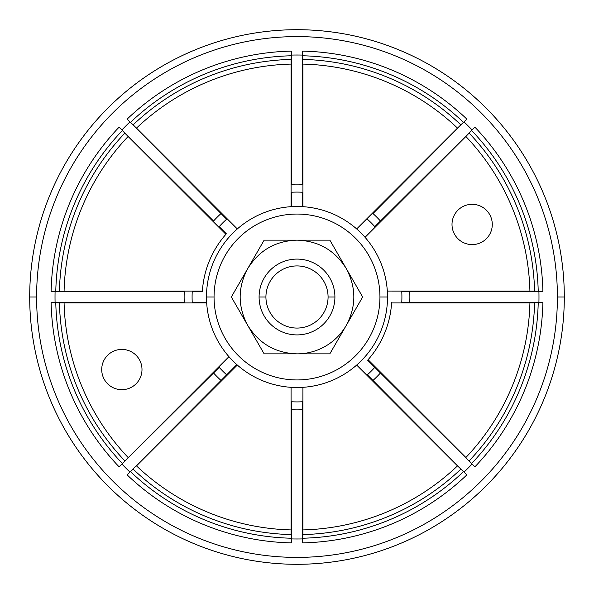 <?xml version="1.0" encoding="UTF-8"?>
<svg xmlns="http://www.w3.org/2000/svg" width="594" height="594" viewBox="0 0 594 594"><rect width="100%" height="100%" fill="white"/><g stroke="black" fill="none" stroke-linecap="round" stroke-linejoin="round"><path stroke-width="0.89" d="M564.3 297A267.3 267.3 0 0 1 297 564.3A267.3 267.3 0 0 1 29.7 297A267.3 267.3 0 0 1 297 29.7A267.3 267.3 0 0 1 564.3 297A267.3 267.3 0 0 1 297 564.3A267.3 267.3 0 0 1 29.7 297L36.598 297A260.402 260.402 0 0 0 297 557.402A260.402 260.402 0 0 0 557.402 297L564.3 297L557.402 297A260.402 260.402 0 0 0 297 36.598A260.402 260.402 0 0 0 36.598 297L29.7 297A267.3 267.3 0 0 1 297 29.7A267.3 267.3 0 0 1 564.3 297M36.598 297A260.402 260.402 0 0 1 297 36.598A260.402 260.402 0 0 1 557.402 297A260.402 260.402 0 0 1 297 557.402A260.402 260.402 0 0 1 36.598 297M119.112 466.862L122.394 463.535A241.29 241.29 0 0 1 55.777 302.71L64.085 302.925A232.989 232.989 0 0 0 128.111 457.506A232.989 232.989 0 0 1 64.085 302.925L206.675 302.925L59.415 302.888A237.659 237.659 0 0 0 124.837 460.833A237.659 237.659 0 0 1 59.415 302.888L55.777 302.71A241.29 241.29 0 0 0 122.394 463.535L228.942 356.682L119.112 466.862A245.961 245.961 0 0 1 51.106 302.673L55.086 302.673A241.981 241.981 0 0 1 55.086 291.327L55.777 291.29A241.29 241.29 0 0 1 122.394 130.465L128.111 136.494A232.989 232.989 0 0 0 64.085 291.075A232.989 232.989 0 0 1 128.111 136.494L225.92 234.296L124.837 133.167A237.659 237.659 0 0 0 59.415 291.112A237.659 237.659 0 0 1 124.837 133.167L122.394 130.465A241.29 241.29 0 0 0 55.777 291.29L202.398 291.075L51.106 291.327A245.961 245.961 0 0 1 119.112 127.138L121.926 129.952A241.981 241.981 0 0 1 129.952 121.926L127.138 119.112A245.961 245.961 0 0 1 291.327 51.106L291.29 55.777A241.29 241.29 0 0 0 130.465 122.394L133.167 124.837A237.659 237.659 0 0 1 291.112 59.415L291.29 55.777A241.29 241.29 0 0 0 130.465 122.394L136.494 128.111A232.989 232.989 0 0 1 291.075 64.085L291.112 59.415A237.659 237.659 0 0 0 133.167 124.837L237.318 228.942L136.494 128.111A232.989 232.989 0 0 1 291.075 64.085L291.075 206.675L291.327 55.086A241.981 241.981 0 0 1 302.673 55.086L302.888 59.415A237.659 237.659 0 0 1 460.833 124.837L457.506 128.111A232.989 232.989 0 0 0 302.925 64.085L302.925 206.675L302.925 64.085A232.989 232.989 0 0 1 457.506 128.111L356.682 228.942L463.535 122.394A241.29 241.29 0 0 0 302.71 55.777L302.888 59.415A237.659 237.659 0 0 1 460.833 124.837L466.862 119.112A245.961 245.961 0 0 0 302.673 51.106L302.673 55.086A241.981 241.981 0 0 0 291.327 55.086L291.327 51.106A245.961 245.961 0 0 0 127.138 119.112L129.952 121.926A241.981 241.981 0 0 0 121.926 129.952L119.112 127.138A245.961 245.961 0 0 0 51.106 291.327L55.086 291.327A241.981 241.981 0 0 0 55.086 302.673L51.106 302.673A245.961 245.961 0 0 0 119.112 466.862L121.926 464.048A241.981 241.981 0 0 0 129.952 472.074L127.138 474.888A245.961 245.961 0 0 0 291.327 542.894L291.327 538.914A241.981 241.981 0 0 0 302.673 538.914L302.673 542.894A245.961 245.961 0 0 0 466.862 474.888L464.048 472.074A241.981 241.981 0 0 0 472.074 464.048L474.888 466.862A245.961 245.961 0 0 0 542.894 302.673L538.914 302.673A241.981 241.981 0 0 0 538.914 291.327L542.894 291.327A245.961 245.961 0 0 0 474.888 127.138L472.074 129.952A241.981 241.981 0 0 0 464.048 121.926L463.535 122.394A241.29 241.29 0 0 0 302.71 55.777L302.673 51.106A245.961 245.961 0 0 1 466.862 119.112L372.987 213.55A112.867 112.867 0 0 1 380.45 221.013L374.807 226.633A104.908 104.908 0 0 0 367.367 219.193A104.908 104.908 0 0 1 374.807 226.633L380.45 221.013A112.867 112.867 0 0 0 372.987 213.55L464.048 121.926A241.981 241.981 0 0 1 472.074 129.952L380.45 221.013L474.888 127.138A245.961 245.961 0 0 1 542.894 291.327L401.774 291.736L538.914 291.327A241.981 241.981 0 0 1 538.914 302.673L409.741 302.272A112.867 112.867 0 0 0 409.741 291.728A112.867 112.867 0 0 1 409.741 302.272L401.774 302.264A104.908 104.908 0 0 0 401.774 291.736A104.908 104.908 0 0 1 401.774 302.264L542.894 302.673A245.961 245.961 0 0 1 474.888 466.862L471.606 463.535A241.29 241.29 0 0 0 538.223 302.71L542.894 302.673L538.223 302.71A241.29 241.29 0 0 1 471.606 463.535L367.641 360.202A94.788 94.788 0 0 0 391.639 302.264A94.788 94.788 0 0 1 367.641 360.202L380.45 372.987A112.867 112.867 0 0 1 372.987 380.45L367.367 374.807A104.908 104.908 0 0 0 374.807 367.367A104.908 104.908 0 0 1 367.367 374.807L372.987 380.45A112.867 112.867 0 0 0 380.45 372.987L472.074 464.048A241.981 241.981 0 0 1 464.048 472.074L372.987 380.45L466.862 474.888A245.961 245.961 0 0 1 302.673 542.894L302.264 401.774L302.673 538.914A241.981 241.981 0 0 1 291.327 538.914L291.728 409.741A112.867 112.867 0 0 0 302.272 409.741A112.867 112.867 0 0 1 291.728 409.741L291.736 401.774A104.908 104.908 0 0 0 302.264 401.774A104.908 104.908 0 0 1 291.736 401.774L291.327 542.894A245.961 245.961 0 0 1 127.138 474.888L130.465 471.606A241.29 241.29 0 0 0 291.29 538.223L291.327 542.894L291.29 538.223A241.29 241.29 0 0 1 130.465 471.606L236.82 364.619L129.952 472.074A241.981 241.981 0 0 1 121.926 464.048L213.55 372.987A112.867 112.867 0 0 0 221.013 380.45A112.867 112.867 0 0 1 213.55 372.987L219.193 367.367A104.908 104.908 0 0 0 226.633 374.807A104.908 104.908 0 0 1 219.193 367.367L119.156 466.817M387.518 297A90.518 90.518 0 0 0 297 206.482A90.518 90.518 0 0 0 206.482 297A90.518 90.518 0 0 0 297 387.518A90.518 90.518 0 0 0 387.518 297A90.518 90.518 0 0 1 297 387.518A90.518 90.518 0 0 1 206.482 297L214.063 297A82.937 82.937 0 0 0 297 379.937A82.937 82.937 0 0 0 379.937 297L387.518 297L379.937 297A82.937 82.937 0 0 1 297 379.937A82.937 82.937 0 0 1 214.063 297A82.937 82.937 0 0 1 297 214.063A82.937 82.937 0 0 1 379.937 297A82.937 82.937 0 0 0 297 214.063A82.937 82.937 0 0 0 214.063 297L206.482 297A90.518 90.518 0 0 1 297 206.482A90.518 90.518 0 0 1 387.518 297M302.264 206.63L302.264 192.226A104.908 104.908 0 0 0 291.736 192.226L291.736 206.63L291.736 192.226A104.908 104.908 0 0 1 302.264 192.226L302.264 206.63M291.327 55.086L291.728 184.259L291.327 55.086M129.952 121.926L226.633 219.193A104.908 104.908 0 0 0 219.193 226.633L226.359 233.798A94.788 94.788 0 0 0 202.361 291.736L192.226 291.736A104.908 104.908 0 0 0 192.226 302.264L206.63 302.264L192.226 302.264A104.908 104.908 0 0 1 192.226 291.736L202.361 291.736A94.788 94.788 0 0 1 226.359 233.798L219.193 226.633A104.908 104.908 0 0 1 226.633 219.193L221.013 213.55A112.867 112.867 0 0 0 213.55 221.013A112.867 112.867 0 0 1 221.013 213.55L129.952 121.926M302.925 387.325L302.71 538.223A241.29 241.29 0 0 0 463.535 471.606L457.506 465.889A232.989 232.989 0 0 1 302.925 529.915L302.925 387.325M356.682 365.058L457.506 465.889A232.989 232.989 0 0 1 302.925 529.915L302.888 534.585A237.659 237.659 0 0 0 460.833 469.163A237.659 237.659 0 0 1 302.888 534.585L302.71 538.223A241.29 241.29 0 0 0 463.535 471.606L356.682 365.058M387.325 291.075L538.223 291.29A241.29 241.29 0 0 0 471.606 130.465L465.889 136.494A232.989 232.989 0 0 1 529.915 291.075L387.325 291.075M365.058 237.318L465.889 136.494A232.989 232.989 0 0 1 529.915 291.075L534.585 291.112A237.659 237.659 0 0 0 469.163 133.167A237.659 237.659 0 0 1 534.585 291.112L538.223 291.29A241.29 241.29 0 0 0 471.606 130.465L365.058 237.318M492.285 224.45A20.144 20.144 0 0 0 472.141 204.314A20.144 20.144 0 0 0 452.004 224.45A20.144 20.144 0 0 0 472.141 244.594A20.144 20.144 0 0 0 492.285 224.45A20.144 20.144 0 0 0 472.141 204.314A20.144 20.144 0 0 0 452.004 224.45A20.144 20.144 0 0 0 472.141 244.594A20.144 20.144 0 0 0 492.285 224.45M391.602 302.925L534.585 302.888A237.659 237.659 0 0 1 469.163 460.833L471.606 463.535L469.163 460.833A237.659 237.659 0 0 0 534.585 302.888L529.915 302.925A232.989 232.989 0 0 1 465.889 457.506L368.08 359.704L465.889 457.506A232.989 232.989 0 0 0 529.915 302.925L391.602 302.925M291.075 387.325L291.112 534.585A237.659 237.659 0 0 1 133.167 469.163L130.465 471.606L133.167 469.163A237.659 237.659 0 0 0 291.112 534.585L291.075 529.915A232.989 232.989 0 0 1 136.494 465.889L237.318 365.058L136.494 465.889A232.989 232.989 0 0 0 291.075 529.915L291.075 387.325M55.086 302.673L184.259 302.272L55.086 302.673M141.996 369.55A20.144 20.144 0 0 0 121.859 349.406A20.144 20.144 0 0 0 101.715 369.55A20.144 20.144 0 0 0 121.859 389.686A20.144 20.144 0 0 0 141.996 369.55A20.144 20.144 0 0 0 121.859 349.406A20.144 20.144 0 0 0 101.715 369.55A20.144 20.144 0 0 0 121.859 389.686A20.144 20.144 0 0 0 141.996 369.55M55.086 291.327L184.259 291.728A112.867 112.867 0 0 0 184.259 302.272A112.867 112.867 0 0 1 184.259 291.728L55.086 291.327M121.926 129.952L213.55 221.013L121.926 129.952M264.144 240.147L231.333 297L247.743 325.423C259.095 343.659 275.519 353.133 297 353.853A56.853 56.853 0 0 0 346.235 325.438C356.348 306.474 356.355 287.526 346.257 268.577C334.905 250.341 318.481 240.867 297 240.147C275.519 240.867 259.095 250.341 247.743 268.577L264.144 240.147L297 240.147C275.519 240.867 259.095 250.341 247.743 268.577C237.652 287.526 237.652 306.474 247.743 325.423C259.095 343.659 275.519 353.133 297 353.853A56.853 56.853 0 0 0 346.235 325.438C356.348 306.474 356.355 287.526 346.257 268.577C334.905 250.341 318.481 240.867 297 240.147L329.856 240.147L346.257 268.577L329.856 240.147L264.144 240.147M362.667 297L346.257 268.577L362.667 297L346.235 325.438L362.667 297M329.826 353.853L346.235 325.438L329.826 353.853L297 353.853L329.826 353.853M264.144 353.853L297 353.853L264.144 353.853L247.743 325.423L264.144 353.853L270.946 353.853M247.743 268.577C237.652 287.526 237.652 306.474 247.743 325.423L231.333 297L247.743 268.577M334.912 297A37.912 37.912 0 0 0 297 259.088A37.912 37.912 0 0 0 259.088 297A37.912 37.912 0 0 1 297 259.088A37.912 37.912 0 0 1 334.912 297L328.074 297A31.074 31.074 0 0 0 297 265.926A31.074 31.074 0 0 0 265.926 297L259.088 297L265.926 297A31.074 31.074 0 0 0 297 328.074A31.074 31.074 0 0 0 328.074 297L334.912 297A37.912 37.912 0 0 1 297 334.912A37.912 37.912 0 0 1 259.088 297A37.912 37.912 0 0 0 297 334.912A37.912 37.912 0 0 0 334.912 297M265.926 297A31.074 31.074 0 0 1 297 265.926A31.074 31.074 0 0 1 328.074 297A31.074 31.074 0 0 1 297 328.074A31.074 31.074 0 0 1 265.926 297M302.272 184.259A112.867 112.867 0 0 0 291.728 184.259A112.867 112.867 0 0 1 302.272 184.259L302.673 55.086L302.272 184.259"/></g></svg>
